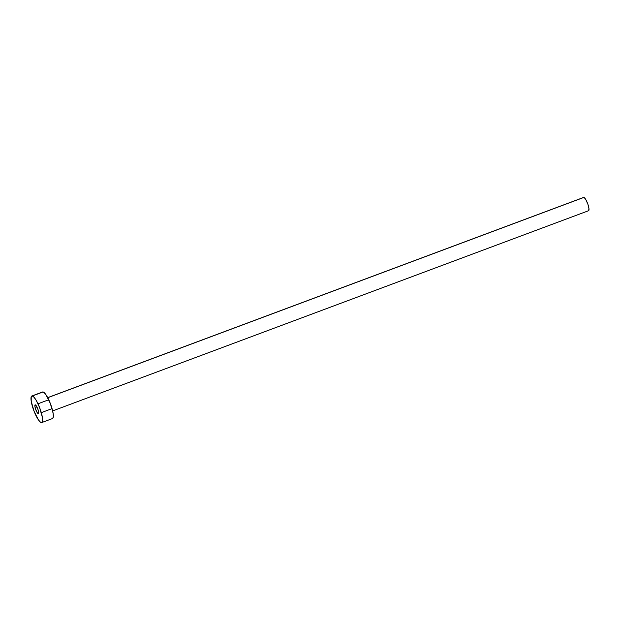 <?xml version="1.0" encoding="UTF-8"?>
<svg xmlns="http://www.w3.org/2000/svg" width="620" height="620" viewBox="0 0 620 620"><rect width="100%" height="100%" fill="white"/><g stroke="black" fill="none" stroke-linecap="round" stroke-linejoin="round"><path stroke-width="0.93" d="M38.277 413.718A4.728 1.077 69.5 0 1 35.658 409.339A4.728 1.077 69.5 0 1 35.131 404.86A4.728 1.077 69.5 0 1 35.294 404.844L34.859 405.968L35.549 409.022L37.34 412.827L38.494 413.68L38.642 411.959L37.712 408.673L35.294 404.844A4.728 1.077 69.5 0 1 37.913 409.223A4.728 1.077 69.5 0 1 38.44 413.711A4.728 1.077 69.5 0 1 38.277 413.718L38.277 413.718M52.661 410.913L588.589 210.707A7.084 1.62 -110.5 0 0 587.799 203.98A7.084 1.62 -110.5 0 0 583.87 197.416L47.74 397.707L583.87 197.416A7.084 1.62 -110.5 0 0 583.629 197.431L47.701 397.637M32.31 395.978A14.175 3.24 69.5 0 1 40.168 409.099A14.175 3.24 69.5 0 1 41.749 422.561A14.175 3.24 69.5 0 1 41.261 422.584A14.175 3.24 69.5 0 1 33.41 409.464A14.175 3.24 69.5 0 1 31.829 396.01A14.175 3.24 69.5 0 1 32.31 395.978L43.082 391.956L32.31 395.978L34.069 397.288L36.247 400.419L39.548 407.441L42.354 417.314L42.571 420.771L41.904 422.476L40.455 422.174L38.448 419.911L34.023 411.122L31.217 401.249L31.232 396.699L32.31 395.978M41.749 422.561L52.522 418.531A14.175 3.24 -110.5 0 0 50.933 405.077A14.175 3.24 -110.5 0 0 43.082 391.956A14.175 3.24 -110.5 0 0 42.602 391.979L31.829 396.01M42.447 392.065L43.888 392.359L45.895 394.63L50.321 403.418L53.126 413.292L53.343 416.749L52.669 418.454M583.552 197.47L584.273 197.617L585.838 199.64L587.962 204.453L589 209.041L588.341 210.715M47.314 400.311L37.991 403.791M50.615 409.161L41.3 412.641"/></g></svg>
